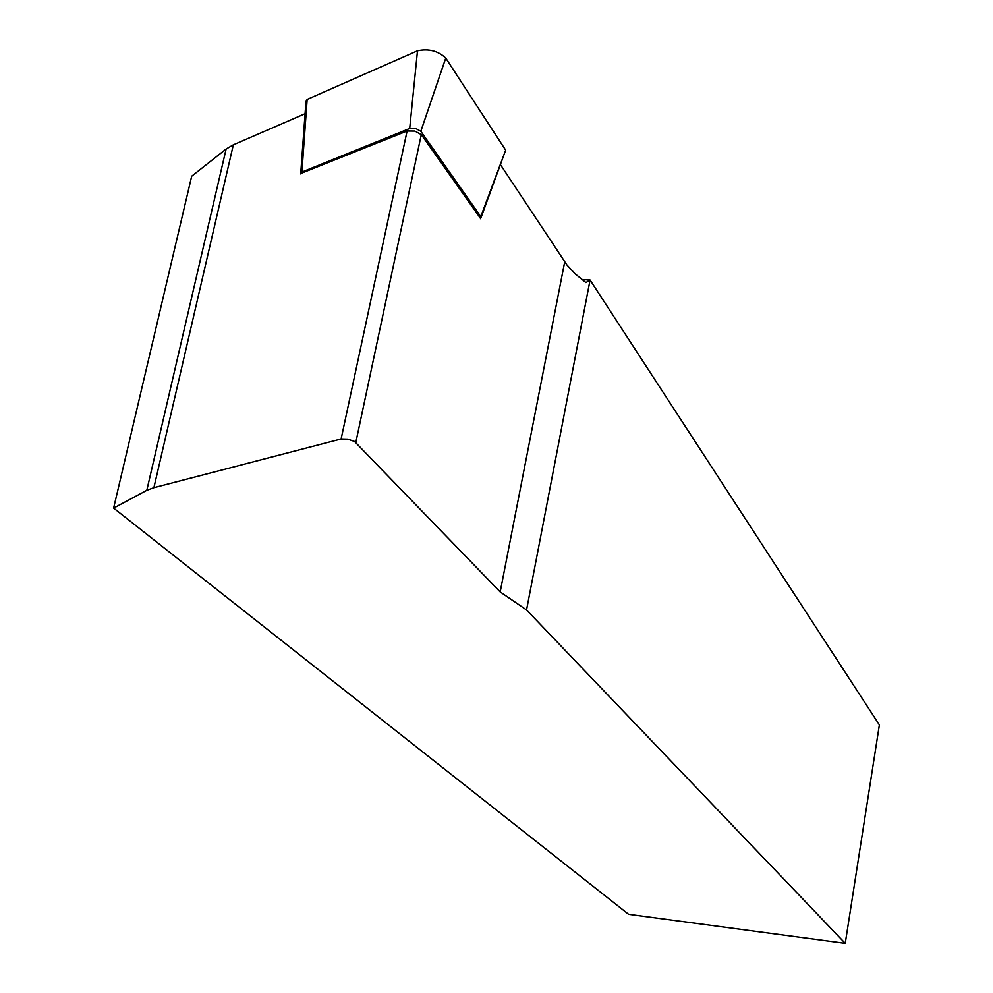 <?xml version="1.0" encoding="UTF-8"?>
<svg xmlns="http://www.w3.org/2000/svg" width="993" height="993" viewBox="0 0 993 993"><rect width="100%" height="100%" fill="white"/><g stroke="black" fill="none" stroke-linecap="round" stroke-linejoin="round"><path stroke-width="1.49" d="M500.398 164.577L566.842 264.858L575.096 273.795L585.932 282.558L590.078 280.001L581.848 279.517M526.551 609.95L590.078 280.001L879.376 724.902L845.242 943.35L526.551 609.95L500.187 591.927L354.551 441.475L347.724 439.142L341.12 438.98L153.89 487.687L146.815 490.319L113.624 508.093L191.686 176.22L226.119 149.024L233.343 144.829L305.074 113.711M300.631 173.539L407.105 131.014L414.826 131.088L421.293 134.601L480.624 218.584M113.624 508.093L628.606 914.317L845.242 943.35M300.78 172.906L305.968 101.447L307.147 99.437L301.897 172.05L409.699 128.482L415.757 128.531L420.821 131.287L480.761 216.598L505.152 151.557M420.821 131.287L445.758 58.066L505.251 149.546M445.758 58.066C438.05 50.854 428.628 48.434 417.494 50.804L307.147 99.437M301.897 172.05L300.705 173.936M480.488 218.696L480.761 216.598M421.293 134.601L355.817 442.431M564.707 261.854L500.187 591.927M407.105 131.014L341.12 438.98M233.343 144.829L153.89 487.687M226.119 149.024L146.815 490.319M409.699 128.482L417.494 50.804M481.108 217.405L505.574 150.39"/></g></svg>
